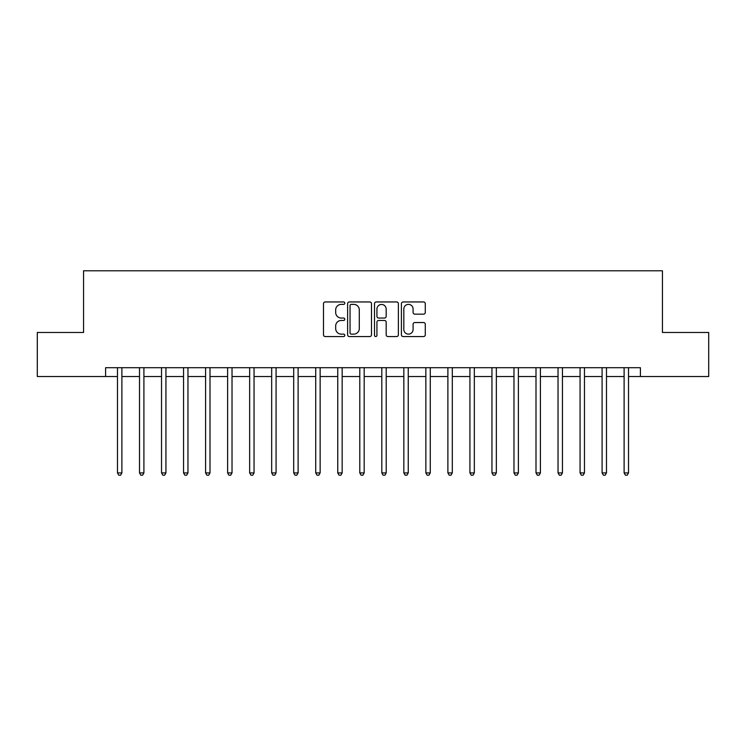 <?xml version="1.0" encoding="UTF-8"?>
<svg xmlns="http://www.w3.org/2000/svg" width="746" height="746" viewBox="0 0 746 746"><rect width="100%" height="100%" fill="white"/><g stroke="black" fill="none" stroke-linecap="round" stroke-linejoin="round"><path stroke-width="1.12" d="M344.801 303.165A1.212 1.212 0 0 0 343.598 301.953L325.219 301.953A1.725 1.725 0 0 0 323.484 303.687L323.484 334.823A1.725 1.725 0 0 0 325.219 336.549L343.598 336.549A1.212 1.212 0 0 0 344.801 335.336A1.212 1.212 0 0 0 343.598 334.124L341.22 334.124A5.539 5.539 0 0 1 335.681 328.594L335.681 326.002A5.539 5.539 0 0 1 341.22 320.463L343.598 320.463A1.212 1.212 0 0 0 344.801 319.251A1.212 1.212 0 0 0 343.598 318.038L341.22 318.038A5.539 5.539 0 0 1 335.681 312.509L335.681 309.916A5.539 5.539 0 0 1 341.22 304.377L343.598 304.377A1.212 1.212 0 0 0 344.801 303.165M423.551 314.15A1.725 1.725 0 0 0 425.285 312.425L425.285 303.687A1.725 1.725 0 0 0 423.551 301.953L403.138 301.953A1.725 1.725 0 0 0 401.413 303.687L401.413 334.823A1.725 1.725 0 0 0 403.138 336.549L423.551 336.549A1.725 1.725 0 0 0 425.285 334.823L425.285 324.268A1.725 1.725 0 0 0 423.551 322.542L414.813 322.542A1.725 1.725 0 0 0 413.088 324.268L413.088 329.499A4.625 4.625 0 0 1 408.463 334.124A4.625 4.625 0 0 1 403.828 329.499L403.828 309.003A4.625 4.625 0 0 1 408.463 304.377A4.625 4.625 0 0 1 413.088 309.003L413.088 312.425A1.725 1.725 0 0 0 414.813 314.15L423.551 314.15M105.587 376.525L37.3 376.525L37.3 332.474L83.561 332.474L83.561 270.789L662.439 270.789L662.439 332.474L708.7 332.474L708.7 376.525L640.413 376.525L640.413 367.713L105.587 367.713L105.587 376.525L117.476 376.525M371.489 303.687A1.725 1.725 0 0 0 369.755 301.953L349.342 301.953A1.725 1.725 0 0 0 347.617 303.687L347.617 334.823A1.725 1.725 0 0 0 349.342 336.549L369.755 336.549A1.725 1.725 0 0 0 371.489 334.823L371.489 303.687M376.245 301.953L396.658 301.953A1.725 1.725 0 0 1 398.383 303.687L398.383 334.823A1.725 1.725 0 0 1 396.658 336.549L387.92 336.549A1.725 1.725 0 0 1 386.186 334.823L386.186 322.197A1.725 1.725 0 0 0 384.46 320.463L378.66 320.463A1.725 1.725 0 0 0 376.935 322.197L376.935 335.336A1.212 1.212 0 0 1 375.723 336.549A1.212 1.212 0 0 1 374.511 335.336L374.511 303.687A1.725 1.725 0 0 1 376.245 301.953M121.887 376.525L139.511 376.525M143.913 376.525L161.537 376.525M165.938 376.525L183.563 376.525M187.964 376.525L205.588 376.525M209.999 376.525L227.614 376.525M232.025 376.525L249.649 376.525M254.05 376.525L271.675 376.525M276.076 376.525L293.7 376.525M298.111 376.525L315.726 376.525M320.137 376.525L337.751 376.525M342.162 376.525L359.786 376.525M364.188 376.525L381.812 376.525M386.214 376.525L403.838 376.525M408.249 376.525L425.863 376.525M430.274 376.525L447.889 376.525M452.3 376.525L469.924 376.525M474.325 376.525L491.95 376.525M496.351 376.525L513.975 376.525M518.386 376.525L536.001 376.525M540.412 376.525L558.036 376.525M562.437 376.525L580.062 376.525M584.463 376.525L602.087 376.525M606.489 376.525L624.113 376.525M628.524 376.525L640.413 376.525M351.245 304.377A1.212 1.212 0 0 0 350.042 305.59L350.042 332.921A1.212 1.212 0 0 0 351.245 334.124L353.753 334.124A5.539 5.539 0 0 0 359.292 328.594L359.292 309.916A5.539 5.539 0 0 0 353.753 304.377L351.245 304.377M386.186 309.086A4.625 4.625 0 0 0 381.56 304.461A4.625 4.625 0 0 0 376.935 309.086L376.935 316.313A1.725 1.725 0 0 0 378.66 318.038L384.46 318.038A1.725 1.725 0 0 0 386.186 316.313L386.186 309.086M122.102 367.713L122.018 367.937A1.762 1.762 0 0 0 121.887 368.599L121.887 472.917L117.476 472.917L117.476 368.599A1.762 1.762 0 0 0 117.355 367.937L117.262 367.713M121.887 472.917L120.563 475.211L118.8 475.211L117.476 472.917M144.127 367.713L144.043 367.937A1.762 1.762 0 0 0 143.913 368.599L143.913 472.917L139.511 472.917L139.511 368.599A1.762 1.762 0 0 0 139.381 367.937L139.288 367.713M143.913 472.917L142.589 475.211L140.826 475.211L139.511 472.917M166.162 367.713L166.069 367.937A1.762 1.762 0 0 0 165.938 368.599L165.938 472.917L161.537 472.917L161.537 368.599A1.762 1.762 0 0 0 161.406 367.937L161.322 367.713M165.938 472.917L164.624 475.211L162.861 475.211L161.537 472.917M188.188 367.713L188.095 367.937A1.762 1.762 0 0 0 187.964 368.599L187.964 472.917L183.563 472.917L183.563 368.599A1.762 1.762 0 0 0 183.432 367.937L183.348 367.713M187.964 472.917L186.649 475.211L184.887 475.211L183.563 472.917M210.213 367.713L210.12 367.937A1.762 1.762 0 0 0 209.999 368.599L209.999 472.917L205.588 472.917L205.588 368.599A1.762 1.762 0 0 0 205.467 367.937L205.374 367.713M209.999 472.917L208.675 475.211L206.912 475.211L205.588 472.917M232.239 367.713L232.155 367.937A1.762 1.762 0 0 0 232.025 368.599L232.025 472.917L227.614 472.917L227.614 368.599A1.762 1.762 0 0 0 227.493 367.937L227.399 367.713M232.025 472.917L230.701 475.211L228.938 475.211L227.614 472.917M254.265 367.713L254.181 367.937A1.762 1.762 0 0 0 254.05 368.599L254.05 472.917L249.649 472.917L249.649 368.599A1.762 1.762 0 0 0 249.518 367.937L249.425 367.713M254.05 472.917L252.726 475.211L250.964 475.211L249.649 472.917M276.3 367.713L276.207 367.937A1.762 1.762 0 0 0 276.076 368.599L276.076 472.917L271.675 472.917L271.675 368.599A1.762 1.762 0 0 0 271.544 367.937L271.46 367.713M276.076 472.917L274.761 475.211L272.999 475.211L271.675 472.917M298.325 367.713L298.232 367.937A1.762 1.762 0 0 0 298.111 368.599L298.111 472.917L293.7 472.917L293.7 368.599A1.762 1.762 0 0 0 293.57 367.937L293.486 367.713M298.111 472.917L296.787 475.211L295.024 475.211L293.7 472.917M320.351 367.713L320.258 367.937A1.762 1.762 0 0 0 320.137 368.599L320.137 472.917L315.726 472.917L315.726 368.599A1.762 1.762 0 0 0 315.605 367.937L315.511 367.713M320.137 472.917L318.812 475.211L317.05 475.211L315.726 472.917M342.377 367.713L342.293 367.937A1.762 1.762 0 0 0 342.162 368.599L342.162 472.917L337.751 472.917L337.751 368.599A1.762 1.762 0 0 0 337.63 367.937L337.537 367.713M342.162 472.917L340.838 475.211L339.076 475.211L337.751 472.917M364.402 367.713L364.318 367.937A1.762 1.762 0 0 0 364.188 368.599L364.188 472.917L359.786 472.917L359.786 368.599A1.762 1.762 0 0 0 359.656 367.937L359.563 367.713M364.188 472.917L362.864 475.211L361.101 475.211L359.786 472.917M386.437 367.713L386.344 367.937A1.762 1.762 0 0 0 386.214 368.599L386.214 472.917L381.812 472.917L381.812 368.599A1.762 1.762 0 0 0 381.682 367.937L381.598 367.713M386.214 472.917L384.899 475.211L383.136 475.211L381.812 472.917M408.463 367.713L408.37 367.937A1.762 1.762 0 0 0 408.249 368.599L408.249 472.917L403.838 472.917L403.838 368.599A1.762 1.762 0 0 0 403.707 367.937L403.623 367.713M408.249 472.917L406.924 475.211L405.162 475.211L403.838 472.917M430.489 367.713L430.395 367.937A1.762 1.762 0 0 0 430.274 368.599L430.274 472.917L425.863 472.917L425.863 368.599A1.762 1.762 0 0 0 425.742 367.937L425.649 367.713M430.274 472.917L428.95 475.211L427.188 475.211L425.863 472.917M452.514 367.713L452.43 367.937A1.762 1.762 0 0 0 452.3 368.599L452.3 472.917L447.889 472.917L447.889 368.599A1.762 1.762 0 0 0 447.768 367.937L447.675 367.713M452.3 472.917L450.976 475.211L449.213 475.211L447.889 472.917M474.54 367.713L474.456 367.937A1.762 1.762 0 0 0 474.325 368.599L474.325 472.917L469.924 472.917L469.924 368.599A1.762 1.762 0 0 0 469.793 367.937L469.7 367.713M474.325 472.917L473.001 475.211L471.239 475.211L469.924 472.917M496.575 367.713L496.482 367.937A1.762 1.762 0 0 0 496.351 368.599L496.351 472.917L491.95 472.917L491.95 368.599A1.762 1.762 0 0 0 491.819 367.937L491.735 367.713M496.351 472.917L495.036 475.211L493.274 475.211L491.95 472.917M518.601 367.713L518.507 367.937A1.762 1.762 0 0 0 518.386 368.599L518.386 472.917L513.975 472.917L513.975 368.599A1.762 1.762 0 0 0 513.845 367.937L513.761 367.713M518.386 472.917L517.062 475.211L515.299 475.211L513.975 472.917M540.626 367.713L540.533 367.937A1.762 1.762 0 0 0 540.412 368.599L540.412 472.917L536.001 472.917L536.001 368.599A1.762 1.762 0 0 0 535.88 367.937L535.787 367.713M540.412 472.917L539.088 475.211L537.325 475.211L536.001 472.917M562.652 367.713L562.568 367.937A1.762 1.762 0 0 0 562.437 368.599L562.437 472.917L558.036 472.917L558.036 368.599A1.762 1.762 0 0 0 557.905 367.937L557.812 367.713M562.437 472.917L561.113 475.211L559.351 475.211L558.036 472.917M584.678 367.713L584.594 367.937A1.762 1.762 0 0 0 584.463 368.599L584.463 472.917L580.062 472.917L580.062 368.599A1.762 1.762 0 0 0 579.931 367.937L579.838 367.713M584.463 472.917L583.139 475.211L581.376 475.211L580.062 472.917M606.712 367.713L606.619 367.937A1.762 1.762 0 0 0 606.489 368.599L606.489 472.917L602.087 472.917L602.087 368.599A1.762 1.762 0 0 0 601.957 367.937L601.873 367.713M606.489 472.917L605.174 475.211L603.411 475.211L602.087 472.917M628.738 367.713L628.645 367.937A1.762 1.762 0 0 0 628.524 368.599L628.524 472.917L624.113 472.917L624.113 368.599A1.762 1.762 0 0 0 623.982 367.937L623.898 367.713M628.524 472.917L627.2 475.211L625.437 475.211L624.113 472.917"/></g></svg>
